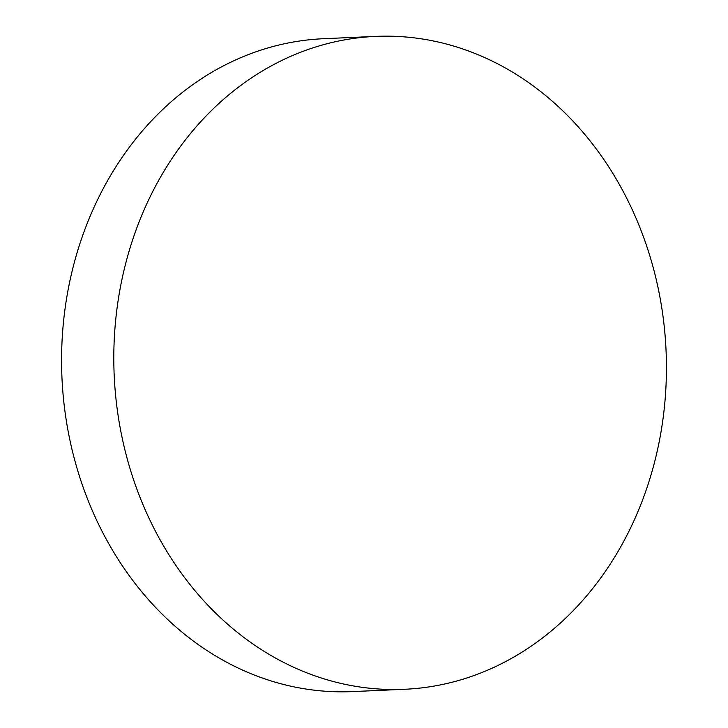 <?xml version="1.0" encoding="UTF-8"?>
<svg xmlns="http://www.w3.org/2000/svg" width="728" height="728" viewBox="0 0 728 728"><rect width="100%" height="100%" fill="white"/><g stroke="black" fill="none" stroke-linecap="round" stroke-linejoin="round"><path stroke-width="1.09" d="M404.622 689.28L352.398 691.6A326.763 276.203 -92.5 0 1 312.894 690.008A326.763 276.203 -92.5 0 1 62.708 330.74A326.763 276.203 -92.5 0 1 323.378 38.721L375.603 36.4A326.763 276.203 -92.5 0 1 665.292 397.261A326.763 276.203 -92.5 0 1 404.622 689.28A326.763 276.203 -92.5 0 1 114.942 328.419A326.763 276.203 -92.5 0 1 375.603 36.4"/></g></svg>

